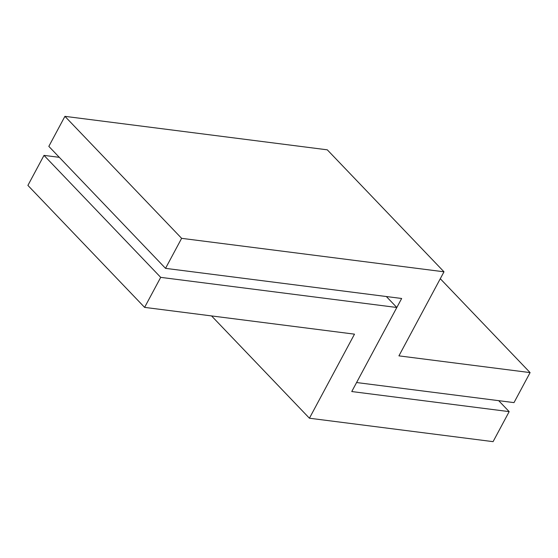 <?xml version="1.0" encoding="UTF-8"?>
<svg xmlns="http://www.w3.org/2000/svg" width="558" height="558" viewBox="0 0 558 558"><rect width="100%" height="100%" fill="white"/><g stroke="black" fill="none" stroke-linecap="round" stroke-linejoin="round"><path stroke-width="0.84" d="M443.994 271.802L327.288 149.823L64.923 116.35L48.825 146.37L165.531 268.356L181.629 238.336L443.994 271.802L398.921 355.865L530.1 372.598L514.002 402.618L356.583 382.537L401.655 298.481L165.531 268.356M440.283 278.721L530.1 372.598M181.629 238.336L64.923 116.35M309.425 418.221L493.077 441.65L509.175 411.63L351.756 391.542L396.829 307.486L160.704 277.361L144.606 307.381L354.497 334.158L309.425 418.221L211.552 315.926M59.315 157.335L43.998 155.382L27.9 185.402L144.606 307.381M396.829 307.486L386.345 296.528M160.704 277.361L43.998 155.382M498.685 400.665L509.175 411.63"/></g></svg>
